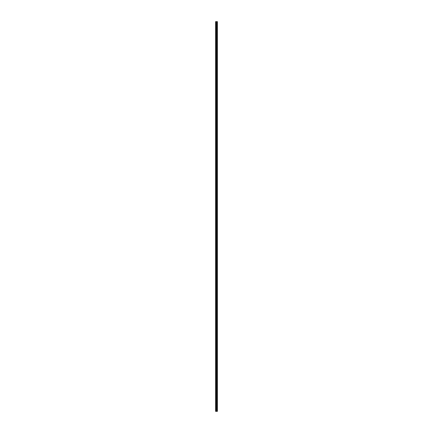 <?xml version="1.0" encoding="UTF-8"?>
<svg xmlns="http://www.w3.org/2000/svg" width="433" height="433" viewBox="0 0 433 433"><rect width="100%" height="100%" fill="white"/><g stroke="black" fill="none" stroke-linecap="round" stroke-linejoin="round"><path stroke-width="0.65" d="M216.354 411.35L217.398 411.35L217.398 21.65L215.602 21.65L215.602 411.35L216.354 411.35L216.354 21.65M216.944 21.65L216.944 411.35L216.933 21.65M217.128 21.65L217.128 411.35L217.122 21.65M217.182 21.65L217.182 411.35L217.166 21.65M217.398 21.65L217.393 411.35M217.377 411.35L217.377 21.65M216.689 411.35L216.689 21.65M216.63 411.35L216.63 21.65M215.688 411.35L215.688 21.65M217.22 411.35L217.22 21.65M217.079 411.35L217.079 21.65M216.987 411.35L216.987 21.65M216.901 411.35L216.901 21.65M216.884 411.35L216.884 21.65M216.846 411.35L216.846 21.65M216.608 411.35L216.608 21.65M216.576 411.35L216.576 21.65M216.386 411.35L216.386 21.65M216.078 411.35L216.078 21.65M215.991 411.35L215.991 21.65"/></g></svg>
